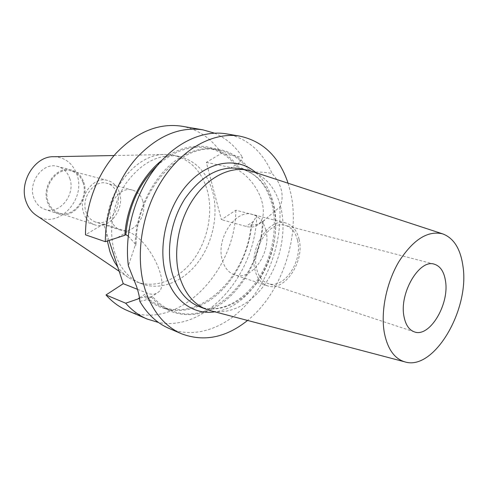 <?xml version="1.0" encoding="UTF-8"?>
<svg xmlns="http://www.w3.org/2000/svg" width="488" height="488" viewBox="0 0 488 488"><rect width="100%" height="100%" fill="white"/><g stroke="black" fill="none" stroke-linecap="round" stroke-linejoin="round"><path stroke-width="0.37" stroke-dasharray="2.44 1.83" d="M265.85 230.281C271.944 251.991 251.668 281.527 234.557 274.86C228.634 272.743 224.559 267.827 222.327 260.122C215.623 238.687 235.722 208.736 252.4 214.421C259.159 216.446 263.642 221.735 265.85 230.281M299.083 239.309C304.951 261.702 284.358 292.452 267.259 285.767C261.336 283.638 257.298 278.599 255.139 270.651C248.618 248.514 269.12 217.282 285.779 223.028C292.532 225.066 296.966 230.495 299.083 239.309M297.54 240.413C302.999 261.165 283.906 289.683 268.071 283.516C262.556 281.552 258.799 276.867 256.798 269.461C250.777 248.935 269.791 220.003 285.242 225.358C291.476 227.249 295.575 232.27 297.54 240.413M251.784 171.331C266.735 177.101 276.501 189.496 281.076 208.522C286.383 232.111 280.46 261.178 266.204 282.399C251.93 303.554 229.909 315.449 210.633 310.71M251.411 172.282C258.542 171.727 265.441 172.148 272.109 173.551C276.861 178.736 279.972 184.403 281.454 190.552C282.741 196.713 282.18 202.209 279.764 207.028L262.373 221.82C258.884 224.291 255.096 225.31 251.003 224.876L251.808 224.34L256.755 215.605L235.85 210.212L221.387 219.655L206.339 162.376L221.436 153.33L242.658 157.471L237.381 165.798L236.54 166.316C240.919 167.536 245.61 169.696 250.6 172.795L251.411 172.282C236.826 148.98 208.455 141.014 181.963 156.361C155.489 171.562 135.207 209.517 135.17 245.488L128.362 265.808M206.339 162.376L231.3 167.61C243.579 169.775 258.817 187.099 262.343 203.185C264.49 213.226 263.117 220.369 258.219 224.596C254.968 227.091 250.887 227.689 245.995 226.383L221.387 219.655M142.777 200.922C147.901 215.635 133.468 235.015 120.658 230.165C116.144 228.591 112.972 225.169 111.148 219.893C105.756 205.375 119.92 185.867 132.492 190.088C137.494 191.595 140.922 195.206 142.777 200.922M117.212 193.84C122.384 208.126 108.226 226.804 95.532 222.016C91.061 220.46 87.907 217.123 86.065 211.999C80.648 197.914 94.513 179.133 106.963 183.287C111.923 184.775 115.333 188.295 117.212 193.84M83.003 182.591C88.944 198.226 73.212 218.447 58.914 213.018C53.924 211.274 50.38 207.614 48.275 202.05C42.053 186.678 57.346 166.365 71.333 170.946C76.945 172.612 80.837 176.491 83.003 182.591M119.377 192.577C125.276 208.913 109.074 230.257 94.538 224.73C89.469 222.949 85.882 219.149 83.79 213.329C77.574 197.25 93.391 175.771 107.61 180.469C113.314 182.164 117.236 186.196 119.377 192.577M69.735 178.37C75.927 194.383 59.725 214.994 44.933 209.37C39.79 207.559 36.118 203.813 33.934 198.134C27.45 182.414 43.151 161.711 57.614 166.42C63.428 168.134 67.472 172.118 69.735 178.37M83.704 182.195C89.89 198.488 73.493 219.545 58.59 213.878C53.412 212.054 49.721 208.254 47.531 202.471C41.047 186.459 56.962 165.298 71.529 170.056C77.391 171.782 81.453 175.826 83.704 182.195M115.009 253.449C107.946 232.038 112.338 203.618 126.069 183.268C141.666 162.248 159.375 153.305 179.188 156.447C196.091 160.826 207.284 172.752 212.768 192.223C218.679 214.891 212.737 242.847 198.036 262.288C183.335 281.686 160.601 291 141.599 283.772C129.216 278.819 120.353 268.711 115.009 253.449M107.36 240.999C99.631 200.397 133.011 152.646 165.786 154.507L173.838 155.33C190.716 159.698 201.916 171.562 207.424 190.924C213.36 213.457 207.473 241.249 192.815 260.549C178.163 279.807 155.477 289.024 136.5 281.808L129.29 278.123L126.587 276.214L121.567 271.67L117.828 267.186M53.893 156.715C65.002 157.301 72.657 163.206 76.86 174.429C86.644 199.635 57.45 230.36 36.539 215.501M288.079 183.22L290.616 192.595C300.718 236.558 281.875 292.952 247.569 320.439M226.42 133.852C247.392 138.269 262.623 151.5 272.109 173.551M235.85 210.212C235.369 272.81 176.528 332.554 127.252 310.527M109.025 240.438L103.602 223.955L85.485 234.813M181.676 126.197C198.299 129.424 211.548 138.464 221.436 153.33M214.409 133.139C225.95 138.043 235.369 146.156 242.658 157.471M256.755 215.605C255.566 274.152 206.174 332.096 158.508 322.476M162.065 160.131C188.484 138.854 220.582 142.972 237.381 165.798M251.808 224.34C249.032 253.992 233.471 283.369 211.627 299.028C189.82 314.583 162.724 314.699 144.411 296.606L139.586 298.406M251.003 224.876C247.392 276.501 199.928 322.983 160.973 306.324C155.275 304.018 150.066 300.565 145.363 295.966L144.411 296.606M157.166 165.725C173.63 150.89 190.479 144.991 207.705 148.035C219.271 150.432 228.884 156.526 236.54 166.316M262.373 221.82C261.592 275.946 212.225 328.052 171.471 310.575C164.236 307.641 157.85 302.883 152.317 296.301C151.079 297.253 148.761 297.143 145.363 295.966M128.191 236.088L136.14 244.878C135.267 191.119 182.012 140.568 218.831 150.17C232.081 152.994 242.67 160.534 250.6 172.795M136.14 244.878L135.17 245.488M263.16 221.29C261.867 253.187 245.714 285.974 222.278 302.981C198.909 319.933 169.531 318.798 151.384 296.93L152.317 296.301M279.764 207.028C281.942 240.865 269.602 278.001 247.709 303.103C225.804 328.034 194.883 339.27 168.982 328.394M139.836 301.364L145.272 300.12L151.384 296.93M103.602 223.955L127.331 231.629C147.754 236.808 171.349 284.132 158.027 292.397C155.221 294.606 151.475 294.801 146.79 292.983L137.439 289.299M199.33 306.635C218.697 313.991 242.048 303.438 257.365 282.314C272.682 261.129 279.24 231.025 273.67 206.723C268.479 185.836 257.28 173.13 240.084 168.61C256.231 172.63 266.985 184.982 272.347 205.668C278.001 230.043 271.413 260.665 255.986 282.101C240.505 303.585 217.386 313.65 199.33 306.635M255.956 172.691C264.551 180.407 270.395 190.857 273.493 204.039C284.785 247.861 253.565 307.226 214.879 311.826M239.273 162.705L231.3 167.61M139.507 297.875L146.79 292.983M117.834 237.479L127.331 231.629M253.62 221.259L245.995 226.383M267.259 285.767L234.557 274.86M414.324 331.864L268.071 283.516M120.658 230.165L95.532 222.016M94.538 224.73L58.914 213.018M58.59 213.878L44.933 209.37M179.188 156.447L173.838 155.33M114.088 155.526L165.786 154.507M171.471 310.575L160.973 306.324M218.831 150.17L207.705 148.035M119.182 271.298L129.29 278.123M141.599 283.772L136.5 281.808M71.529 170.056L57.614 166.42M107.61 180.469L71.333 170.946M132.492 190.088L106.963 183.287M150.517 297.479L158.027 292.397M264.551 220.314L258.219 224.596M434.302 264.191L285.242 225.358M285.779 223.028L252.4 214.421"/><path stroke-width="0.73" d="M445.477 280.856C449.643 304.305 429.544 337.934 414.324 331.864C409.005 329.943 405.558 324.788 403.972 316.395C399.111 293.105 419.473 258.731 434.302 264.191C440.292 266.07 444.019 271.627 445.477 280.856M384.404 333.151C380.463 311.972 386.392 282.582 399.025 261.434C413.245 239.547 427.762 230.348 442.585 233.837C453.663 237.961 460.44 248.66 462.917 265.929C470.042 309.38 433.997 371.331 404.796 361.852C394.493 358.735 387.698 349.17 384.404 333.151M210.633 310.71L206.442 309.38C193.84 304.323 184.928 293.55 179.7 277.068C172.813 253.919 177.888 222.754 192.449 200.287C207.028 177.809 229.244 166.292 247.544 170.172L251.784 171.331M117.828 267.186L114.534 262.093L111.264 255.285L109.922 251.625L107.36 240.999M119.182 271.298L36.539 215.501C31.915 212.439 28.517 208.047 26.352 202.319C18.27 182.707 34.782 155.788 53.893 156.715L114.088 155.526M247.569 320.439C225.987 337.684 204.002 342.143 181.597 333.798C164.798 326.454 152.659 311.771 145.192 289.756C134.773 257.286 141.313 212.878 161.803 180.615C182.305 148.315 213.86 131.583 239.944 136.17C263.282 141.331 279.331 157.014 288.079 183.22M181.597 333.798L168.982 328.394C157.173 323.318 147.455 314.309 139.836 301.364C139.745 297.851 138.641 292.855 136.536 286.371L128.362 265.808C124.184 233.429 134.499 195.298 154.641 168.921C174.844 142.557 202.831 129.784 226.42 133.852L239.944 136.17M158.508 322.476L147.016 318.987L127.252 310.527C119.328 307.129 112.246 301.944 106.006 294.959L123.257 283.699L109.025 240.438M202.868 129.826C179.791 126.465 157.795 135.707 136.872 157.551C117.571 179.145 105.408 211.383 105.304 241.688L85.485 234.813C85.437 205.271 97.307 173.941 116.321 152.982C136.939 131.778 158.722 122.848 181.676 126.197L202.868 129.826L214.409 133.139M147.016 318.987C139.056 315.577 131.943 310.319 125.684 303.213L106.006 294.959M105.304 241.688L124.83 235.271C126.544 206.034 141.563 176.07 162.065 160.131M139.586 298.406L125.684 303.213M124.83 235.271L125.831 234.655C128.423 206.814 138.867 183.836 157.166 165.725M125.831 234.655L128.191 236.088M137.439 289.299L123.257 283.699M247.544 170.172L240.084 168.61C219.874 165.469 201.556 175.393 185.135 198.39C170.648 220.643 165.645 251.527 172.569 274.512C177.815 290.872 186.739 301.578 199.33 306.635L206.442 309.38M214.879 311.826C194.011 315.138 173.734 301.267 166.17 275.738C157.295 247.062 166.725 207.046 188.039 183.738C209.297 160.29 238.071 156.825 255.956 172.691M137.75 299.053L139.507 297.875M442.585 233.837L251.046 171.087M404.796 361.852L209.883 310.514"/></g></svg>
